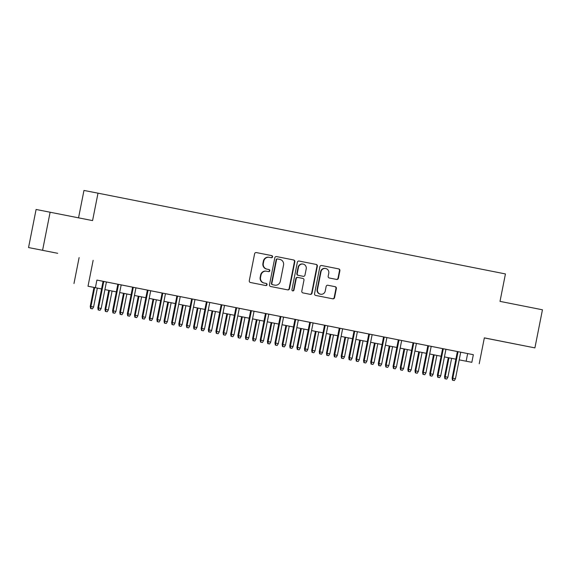 <?xml version="1.0" encoding="UTF-8"?>
<svg xmlns="http://www.w3.org/2000/svg" width="571" height="571" viewBox="0 0 571 571"><rect width="100%" height="100%" fill="white"/><g stroke="black" fill="none" stroke-linecap="round" stroke-linejoin="round"><path stroke-width="0.86" d="M272.56 256.871A1.071 1.035 101 0 0 271.753 255.622L256.358 252.575A1.527 1.477 101 0 0 254.609 253.781L249.277 280.711A1.527 1.477 101 0 0 250.433 282.495L265.829 285.55A1.071 1.035 101 0 0 267.05 284.701A1.071 1.035 101 0 0 266.243 283.452L264.252 283.059A4.882 4.725 101 0 1 260.562 277.349L261.004 275.108A4.882 4.725 101 0 1 266.571 271.232L268.584 271.632A1.071 1.035 101 0 0 269.805 270.79A1.071 1.035 101 0 0 268.998 269.541L267.007 269.141A4.882 4.725 101 0 1 263.317 263.438L263.759 261.197A4.882 4.725 101 0 1 269.326 257.321A4.882 4.725 101 0 1 269.348 257.328L271.339 257.721A1.071 1.035 101 0 0 272.56 256.871M271.011 257.657A1.071 1.035 101 0 0 272.181 256.8A1.071 1.035 101 0 0 271.375 255.551L256.293 252.56M265.501 285.479A1.071 1.035 101 0 0 266.671 284.629A1.071 1.035 101 0 0 265.865 283.38L264.252 283.059M268.256 271.568A1.071 1.035 101 0 0 269.426 270.711A1.071 1.035 101 0 0 268.62 269.462L267.007 269.141M511.659 343.299L496.806 340.366L511.659 343.299M57.714 253.31L42.868 250.383L57.714 253.31M336.64 279.447A1.527 1.477 101 0 0 336.647 279.455A1.527 1.477 101 0 0 338.389 278.241L339.888 270.69A1.527 1.477 101 0 0 338.731 268.905L321.637 265.515A1.527 1.477 101 0 0 319.888 266.721L314.557 293.651A1.527 1.477 101 0 0 315.706 295.435L332.807 298.826A1.527 1.477 101 0 0 334.556 297.619L336.362 288.491A1.527 1.477 101 0 0 335.206 286.706L327.89 285.257A1.527 1.477 101 0 0 326.141 286.464L325.249 290.989A4.083 3.954 101 0 1 320.595 294.229A4.083 3.954 101 0 1 317.497 289.454L321.009 271.725A4.083 3.954 101 0 1 325.663 268.491A4.083 3.954 101 0 1 328.76 273.259L328.175 276.214A1.527 1.477 101 0 0 329.324 277.998L336.64 279.447M266.593 271.239A4.882 4.725 101 0 0 266.571 271.232L266.193 271.161A4.882 4.725 101 0 0 266.193 271.161A4.882 4.725 101 0 0 260.626 275.036L261.004 275.108M471.832 362.314L459.198 359.866L471.832 362.314L473.345 354.698L96.906 280.075L95.393 287.691L89.704 286.585L101.574 288.94M50.127 212.191L42.582 250.298L28.55 247.564L36.094 209.464L92.573 220.606L98.005 193.169L505.442 273.937L500.01 301.374L542.45 309.789L534.906 347.889L484.344 337.868L479.212 363.777M28.55 247.564L42.582 250.298M93.144 260.319L88.013 286.228L95.393 287.691M294.822 261.754A1.527 1.477 101 0 0 293.665 259.969L276.571 256.579A1.527 1.477 101 0 0 274.822 257.792L269.491 284.722A1.527 1.477 101 0 0 270.647 286.499L287.741 289.89A1.527 1.477 101 0 0 289.49 288.683L294.822 261.754L294.443 261.682A1.527 1.477 101 0 0 293.287 259.898L276.507 256.572M299.104 261.047L316.198 264.437A1.527 1.477 101 0 1 317.355 266.222L312.023 293.151A1.527 1.477 101 0 1 310.281 294.358A1.527 1.477 101 0 0 310.281 294.358L302.958 292.909A1.527 1.477 101 0 1 301.802 291.124L303.965 280.204A1.527 1.477 101 0 0 302.816 278.42L297.962 277.456A1.527 1.477 101 0 0 296.213 278.669L293.965 290.039A1.071 1.035 101 0 1 292.745 290.882A1.071 1.035 101 0 1 291.938 289.633L297.355 262.253A1.527 1.477 101 0 1 299.097 261.047A1.527 1.477 101 0 0 299.097 261.047L299.104 261.047M484.336 337.918L534.906 347.889M103.08 281.31L97.834 307.833L101.174 308.49L106.42 281.967L109.653 282.609L96.899 280.09M117.847 284.237L112.594 310.76L115.934 311.416L121.188 284.893L124.414 285.536L106.42 281.981M132.608 287.163L127.354 313.686L130.695 314.343L135.948 287.82L139.181 288.462L121.18 284.908M147.368 290.089L142.115 316.612L145.455 317.269L150.708 290.746L153.942 291.388L135.948 287.834M162.128 293.016L156.882 319.539L160.223 320.195L165.469 293.672L168.702 294.315L150.708 290.76M176.896 295.942L171.643 322.465L174.983 323.122L180.236 296.599L183.469 297.241L165.469 293.687M191.656 298.869L186.403 325.391L189.743 326.048L194.996 299.525L198.23 300.168L180.229 296.613M206.416 301.795L201.163 328.318L204.504 328.975L209.757 302.452L212.99 303.094L194.996 299.539M221.184 304.721L215.931 331.244L219.271 331.901L224.517 305.378L227.75 306.02L209.757 302.466M235.944 307.648L230.691 334.171L234.031 334.827L239.285 308.304L242.518 308.947L224.517 305.392M250.705 310.574L245.451 337.097L248.792 337.754L254.045 311.231L257.278 311.873L239.278 308.319M265.465 313.5L260.219 340.023L263.552 340.68L268.805 314.157L272.039 314.799L254.045 311.245M280.233 316.427L274.979 342.95L278.32 343.606L283.566 317.083L286.799 317.726L268.805 314.171M294.993 319.353L289.74 345.876L293.08 346.533L298.333 320.01L301.567 320.652L283.566 317.098M309.753 322.28L304.5 348.802L307.84 349.459L313.094 322.936L316.327 323.579L298.326 320.024M324.514 325.206L319.268 351.729L322.608 352.386L327.854 325.863L331.087 326.505L313.094 322.95M354.041 331.059L348.788 357.582L352.129 358.238L357.382 331.715L360.615 332.358L327.854 325.877M368.802 333.985L363.549 360.508L366.889 361.165L372.142 334.642L375.375 335.284L357.382 331.73M383.562 336.911L378.316 363.434L381.656 364.091L386.902 337.568L390.136 338.21L372.142 334.656M393.804 368.559L395.282 368.852L393.804 368.559L393.762 366.489L396.417 367.017L401.67 340.494L404.903 341.137L395.096 339.195L398.33 339.838L393.076 366.361L393.762 366.489L399.008 339.973M413.09 342.764L407.837 369.287L411.177 369.944L416.43 343.421L419.664 344.063L401.663 340.509M427.85 345.691L422.597 372.213L425.937 372.87L431.191 346.347L434.424 346.99L416.43 343.435M442.618 348.617L437.365 375.14L440.705 375.797L445.951 349.281L449.184 349.916L431.191 346.361M386.902 337.582L398.322 339.845M445.951 349.288L473.345 354.698M98.005 193.169L83.966 190.443L78.548 217.822M101.567 288.947L88.013 286.228M79.112 257.592L73.98 283.501M116.334 291.874L104.907 289.611L116.334 291.867M131.094 294.8L119.674 292.538L131.094 294.793M145.855 297.727L134.435 295.464L145.855 297.719M160.615 300.653L149.195 298.39L160.622 300.646M175.383 303.579L163.956 301.317L175.383 303.572M190.143 306.506L178.723 304.243L190.143 306.499M204.903 309.432L193.483 307.169L204.91 309.425M219.671 312.358L208.244 310.096L219.671 312.351M234.431 315.285L223.004 313.022L234.431 315.278M249.192 318.211L237.772 315.949L249.192 318.204M263.952 321.138L252.532 318.875L263.959 321.13M278.719 324.064L267.292 321.801L278.719 324.057M282.06 324.721L293.48 326.983M308.24 329.917L296.82 327.654L308.24 329.91M323 332.843L311.58 330.58L323.008 332.836M326.348 333.5L337.768 335.762M352.528 338.696L341.108 336.433L352.528 338.689M367.289 341.622L355.869 339.36L367.289 341.615M382.049 344.549L370.629 342.286L382.056 344.541M396.816 347.475L385.389 345.212L396.816 347.468M411.577 350.401L400.157 348.139L411.577 350.394M426.337 353.328L414.917 351.065L426.344 353.321M441.105 356.254L429.678 353.991L441.105 356.247M455.865 359.18L444.438 356.918L455.865 359.173M337.768 335.769L326.341 333.507M293.48 326.99L282.053 324.728M467.649 353.592L466.143 361.207M269.312 257.321L268.962 257.25A4.882 4.725 101 0 0 268.948 257.25A4.882 4.725 101 0 0 263.381 261.118L263.759 261.197M266.621 269.069A4.882 4.725 101 0 1 262.938 263.367L263.381 261.118M263.873 282.98A4.882 4.725 101 0 1 260.183 277.278L260.626 275.036M287.427 289.825A1.527 1.477 101 0 0 289.112 288.612L294.443 261.682M277.363 258.92L277.742 258.991A1.071 1.035 101 0 0 276.528 259.841L271.846 283.473A1.071 1.035 101 0 0 272.652 284.722L274.758 285.143A4.882 4.725 101 0 0 274.772 285.143A4.882 4.725 101 0 0 280.34 281.275L283.537 265.115A4.882 4.725 101 0 0 279.847 259.405L277.37 258.92A1.071 1.035 101 0 0 276.15 259.762L276.528 259.841M274.373 285.065L274.394 285.072A4.882 4.725 101 0 0 274.408 285.072A4.882 4.725 101 0 1 274.373 285.065L272.274 284.651A1.071 1.035 101 0 1 271.468 283.402L276.15 259.762M299.04 261.04L316.198 264.437M309.96 294.293A1.527 1.477 101 0 0 311.645 293.073L316.976 266.143A1.527 1.477 101 0 0 315.82 264.366M297.577 277.385L297.584 277.385A1.527 1.477 101 0 0 295.835 278.591L293.587 289.961L293.965 290.039M292.559 290.825A1.071 1.035 101 0 0 293.587 289.961M306.213 268.87A4.083 3.954 101 0 0 303.115 264.095A4.083 3.954 101 0 0 298.462 267.335L297.22 273.58A1.527 1.477 101 0 0 298.376 275.365L303.23 276.328A1.527 1.477 101 0 0 304.978 275.115L306.213 268.87M303.115 264.095L302.737 264.023A4.083 3.954 101 0 0 298.083 267.257L298.462 267.335M302.858 276.25L302.851 276.25A1.527 1.477 101 0 0 302.858 276.257A1.527 1.477 101 0 0 302.858 276.25L297.998 275.286A1.527 1.477 101 0 1 296.841 273.509L298.083 267.257M325.663 268.491L325.284 268.413A4.083 3.954 101 0 0 320.624 271.653L321.009 271.725M320.595 294.229L320.217 294.151A4.083 3.954 101 0 1 317.119 289.383L320.624 271.653M332.493 298.761A1.527 1.477 101 0 0 334.171 297.541L335.984 288.419A1.527 1.477 101 0 0 334.827 286.635L327.825 285.243M336.326 279.39A1.527 1.477 101 0 0 338.011 278.17L339.502 270.611A1.527 1.477 101 0 0 338.353 268.827L321.573 265.501M90.596 308.483L92.452 308.847L90.596 308.483L90.247 306.356L93.587 307.012L97.327 288.105M90.975 308.554L90.925 306.491L94.672 287.584M90.247 306.356L93.987 287.449M93.587 307.012L92.452 308.847M98.562 310.032L100.039 310.324L98.562 310.032L98.512 307.962L103.765 281.446M97.834 307.833L98.183 309.96M100.039 310.324L101.174 308.49M105.357 311.409L107.212 311.773L105.357 311.409L105.007 309.282L108.347 309.939L112.087 291.032M105.735 311.481L105.692 309.418L109.432 290.511M105.007 309.282L108.754 290.375M108.347 309.939L107.212 311.773M120.117 314.335L121.973 314.7L120.117 314.335L119.767 312.209L123.108 312.865L126.855 293.958M120.495 314.407L120.452 312.344L124.192 293.437M119.767 312.209L123.514 293.301M123.108 312.865L121.973 314.7M134.884 317.262L136.74 317.626L134.884 317.262L134.535 315.135L137.875 315.792L141.615 296.884M135.263 317.333L135.213 315.271L138.96 296.363M134.535 315.135L138.275 296.228M137.875 315.792L136.74 317.626M149.645 320.188L151.501 320.552L149.645 320.188L149.295 318.061L152.635 318.718L156.375 299.811M150.023 320.26L149.973 318.197L153.72 299.29M149.295 318.061L153.035 299.154M152.635 318.718L151.501 320.552M113.322 312.958L114.8 313.251L113.322 312.958L113.279 310.888L118.525 284.372M112.594 310.76L112.944 312.887M114.8 313.251L115.934 311.416M128.082 315.884L129.56 316.177L128.082 315.884L128.04 313.814L133.293 287.299M127.354 313.686L127.704 315.813M129.56 316.177L130.695 314.343M142.85 318.811L144.32 319.103L142.85 318.811L142.8 316.741L148.053 290.225M142.115 316.612L142.464 318.739M144.32 319.103L145.455 317.269M157.61 321.737L159.088 322.03L157.61 321.737L157.56 319.667L162.814 293.151M156.882 319.539L157.232 321.666M159.088 322.03L160.223 320.195M164.405 323.115L166.261 323.479L164.405 323.115L164.055 320.988L167.396 321.644L171.143 302.737M164.783 323.186L164.741 321.123L168.481 302.216M164.055 320.988L167.803 302.08M167.396 321.644L166.261 323.479M172.371 324.663L173.848 324.956L172.371 324.663L172.328 322.594L177.574 296.078M171.643 322.465L171.992 324.592M173.848 324.956L174.983 323.122M179.166 326.041L181.021 326.405L179.166 326.041L178.816 323.914L182.156 324.571L185.903 305.663M179.551 326.112L179.501 324.05L183.248 305.142M178.816 323.914L182.563 305.007M182.156 324.571L181.021 326.405M187.131 327.59L188.608 327.882L187.131 327.59L187.088 325.52L192.341 299.004M186.403 325.391L186.753 327.518M188.608 327.882L189.743 326.048M193.933 328.967L195.789 329.331L193.933 328.967L193.583 326.84L196.924 327.497L200.664 308.59M194.311 329.039L194.261 326.976L198.009 308.069M193.583 326.84L197.323 307.933M196.924 327.497L195.789 329.331M201.898 330.516L203.369 330.809L201.898 330.516L201.849 328.446L207.102 301.931M201.163 328.318L201.513 330.445M203.369 330.809L204.504 328.975M208.693 331.894L210.549 332.258L208.693 331.894L208.344 329.767L211.684 330.423L215.424 311.516M209.072 331.965L209.029 329.902L212.769 310.995M208.344 329.767L212.084 310.86M211.684 330.423L210.549 332.258M216.659 333.443L218.136 333.735L216.659 333.443L216.609 331.373L221.862 304.857M215.931 331.244L216.281 333.371M218.136 333.735L219.271 331.901M223.454 334.82L225.309 335.191L223.454 334.82L223.104 332.693L226.444 333.35L230.192 314.443M223.832 334.899L223.789 332.829L227.529 313.922M223.104 332.693L226.851 313.786M226.444 333.35L225.309 335.191M231.419 336.369L232.897 336.662L231.419 336.369L231.376 334.299L236.622 307.783M230.691 334.171L231.041 336.298M232.897 336.662L234.031 334.827M238.214 337.746L240.07 338.118L238.214 337.746L237.864 335.62L241.205 336.276L244.952 317.369M238.599 337.825L238.55 335.755L242.297 316.848M237.864 335.62L241.612 316.712M241.205 336.276L240.07 338.118M246.18 339.295L247.657 339.588L246.18 339.295L246.137 337.225L251.39 310.71M245.451 337.097L245.801 339.224M247.657 339.588L248.792 337.754M252.982 340.673L254.837 341.044L252.982 340.673L252.632 338.546L255.972 339.203L259.712 320.295M253.36 340.751L253.31 338.682L257.057 319.774M252.632 338.546L256.372 319.639M255.972 339.203L254.837 341.044M260.947 342.222L262.424 342.514L260.947 342.222L260.897 340.152L266.15 313.636M260.219 340.023L260.569 342.15M262.424 342.514L263.552 340.68M267.742 343.599L269.598 343.97L267.742 343.599L267.392 341.472L270.733 342.129L274.473 323.222M268.12 343.678L268.077 341.608L271.817 322.701M267.392 341.472L271.139 322.565M270.733 342.129L269.598 343.97M275.707 345.148L277.185 345.441L275.707 345.148L275.657 343.078L280.911 316.562M274.979 342.95L275.329 345.077M277.185 345.441L278.32 343.606M282.502 346.526L284.358 346.897L282.502 346.526L282.153 344.399L285.493 345.055L289.24 326.148M282.881 346.604L282.838 344.534L286.578 325.627M282.153 344.399L285.9 325.491M285.493 345.055L284.358 346.897M290.468 348.074L291.945 348.367L290.468 348.074L290.425 346.005L295.671 319.489M289.74 345.876L290.089 348.003M291.945 348.367L293.08 346.533M297.27 349.452L299.118 349.823L297.27 349.452L296.913 347.325L300.253 347.982L304 329.074M297.648 349.531L297.598 347.461L301.345 328.553M296.913 347.325L300.66 328.418M300.253 347.982L299.118 349.823M305.228 351.001L306.706 351.293L305.228 351.001L305.185 348.931L310.438 322.415M304.5 348.802L304.85 350.929M306.706 351.293L307.84 349.459M312.03 352.378L313.886 352.75L312.03 352.378L311.68 350.251L315.021 350.908L318.761 332.001M312.408 352.457L312.358 350.387L316.106 331.48M311.68 350.251L315.42 331.344M315.021 350.908L313.886 352.75M319.996 353.927L321.473 354.22L319.996 353.927L319.946 351.857L325.199 325.342M319.268 351.729L319.617 353.856M321.473 354.22L322.608 352.386M326.79 355.305L328.646 355.676L326.79 355.305L326.441 353.178L329.781 353.834L333.521 334.927M327.169 355.383L327.126 353.313L330.866 334.406M326.441 353.178L330.188 334.271M329.781 353.834L328.646 355.676M339.281 328.132L334.028 354.655L334.713 354.784L339.959 328.268M334.756 356.854L336.233 357.146L334.756 356.854L334.713 354.784L337.368 355.312L342.621 328.789M334.028 354.655L334.378 356.782M336.233 357.146L337.368 355.312M341.551 358.231L343.407 358.602L341.551 358.231L341.201 356.104L344.541 356.761L348.289 337.854M341.929 358.31L341.886 356.24L345.626 337.333M341.201 356.104L344.948 337.197M344.541 356.761L343.407 358.602M349.516 359.78L350.994 360.073L349.516 359.78L349.473 357.71L354.727 331.194M348.788 357.582L349.138 359.709M350.994 360.073L352.129 358.238M356.318 361.157L358.174 361.529L356.318 361.157L355.969 359.031L359.302 359.687L363.049 340.78M356.697 361.236L356.647 359.166L360.394 340.259M355.969 359.031L359.709 340.123M359.302 359.687L358.174 361.529M364.284 362.706L365.754 362.999L364.284 362.706L364.234 360.636L369.487 334.121M363.549 360.508L363.898 362.635M365.754 362.999L366.889 361.165M371.079 364.084L372.934 364.455L371.079 364.084L370.729 361.957L374.069 362.614L377.809 343.706M371.457 364.162L371.407 362.093L375.154 343.185M370.729 361.957L374.469 343.05M374.069 362.614L372.934 364.455M379.044 365.633L380.522 365.925L379.044 365.633L378.994 363.563L384.247 337.047M378.316 363.434L378.666 365.561M380.522 365.925L381.656 364.091M385.839 367.01L387.695 367.381L385.839 367.01L385.489 364.883L388.83 365.547L392.577 346.633M386.217 367.089L386.174 365.019L389.914 346.112M385.489 364.883L389.236 345.976M388.83 365.547L387.695 367.381M393.076 366.361L393.426 368.488M395.282 368.852L396.417 367.017M400.599 369.937L402.455 370.308L400.599 369.937L400.25 367.81L403.59 368.473L407.337 349.559M400.985 370.015L400.935 367.945L404.682 349.038M400.25 367.81L403.997 348.902M403.59 368.473L402.455 370.308M408.565 371.485L410.042 371.778L408.565 371.485L408.522 369.416L413.775 342.9M407.837 369.287L408.186 371.414M410.042 371.778L411.177 369.944M415.367 372.863L417.223 373.234L415.367 372.863L415.017 370.736L418.357 371.4L422.097 352.485M415.745 372.942L415.695 370.872L419.442 351.964M415.017 370.736L418.757 351.829M418.357 371.4L417.223 373.234M423.332 374.412L424.803 374.704L423.332 374.412L423.282 372.342L428.535 345.826M422.597 372.213L422.947 374.34M424.803 374.704L425.937 372.87M430.127 375.789L431.983 376.161L430.127 375.789L429.777 373.662L433.118 374.326L436.858 355.419M430.505 375.868L430.463 373.798L434.203 354.891M429.777 373.662L433.517 354.755M433.118 374.326L431.983 376.161M438.093 377.338L439.57 377.631L438.093 377.338L438.043 375.268L443.296 348.753M437.365 375.14L437.714 377.267M439.57 377.631L440.705 375.797M444.888 378.716L446.743 379.087L444.888 378.716L444.538 376.589L447.878 377.253L451.625 358.345M445.266 378.794L445.223 376.724L448.963 357.817M444.538 376.589L448.285 357.682M447.878 377.253L446.743 379.087M457.378 351.543L452.125 378.066L452.81 378.195L458.056 351.679M452.853 380.265L454.33 380.557L452.853 380.265L452.81 378.195L455.465 378.723L460.718 352.207M452.125 378.066L452.475 380.193M454.33 380.557L455.465 378.723M271.375 255.551L271.753 255.622M265.865 283.38L266.243 283.452M268.62 269.462L268.998 269.541M262.938 263.367L263.317 263.438M260.183 277.278L260.562 277.349M289.112 288.612L289.49 288.683M293.287 259.898L293.665 259.969M271.468 283.402L271.846 283.473M272.274 284.651L272.652 284.722M316.976 266.143L317.355 266.222M311.645 293.073L312.023 293.151M295.835 278.591L296.213 278.669M296.841 273.509L297.22 273.58M297.998 275.286L298.376 275.365M317.119 289.383L317.497 289.454M334.827 286.635L335.206 286.706M335.984 288.419L336.362 288.491M334.171 297.541L334.556 297.619M338.353 268.827L338.731 268.905M339.502 270.611L339.888 270.69M338.011 278.17L338.389 278.241M268.948 257.25L269.326 257.321"/></g></svg>
